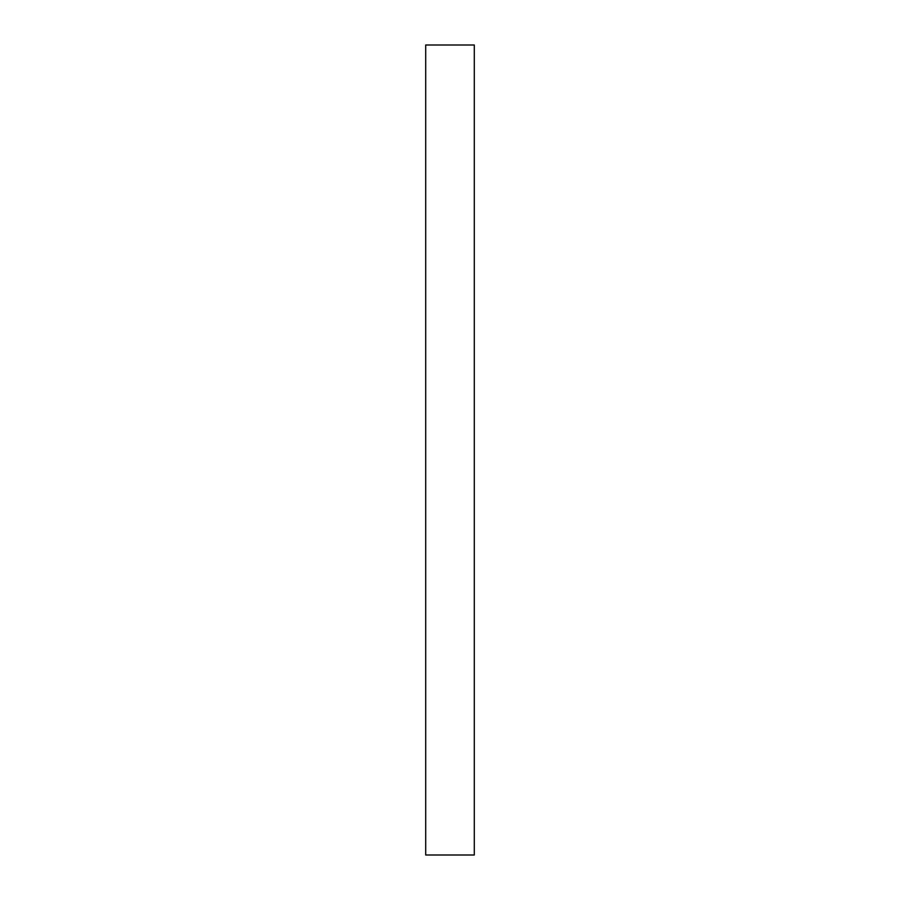 <?xml version="1.0" encoding="UTF-8"?>
<svg xmlns="http://www.w3.org/2000/svg" width="900" height="900" viewBox="0 0 900 900"><rect width="100%" height="100%" fill="white"/><g stroke="black" fill="none" stroke-linecap="round" stroke-linejoin="round"><path stroke-width="1.35" d="M474.3 855L425.7 855L474.3 855L474.3 45L425.7 45L425.7 855L425.7 45L474.3 45L474.3 855"/></g></svg>
